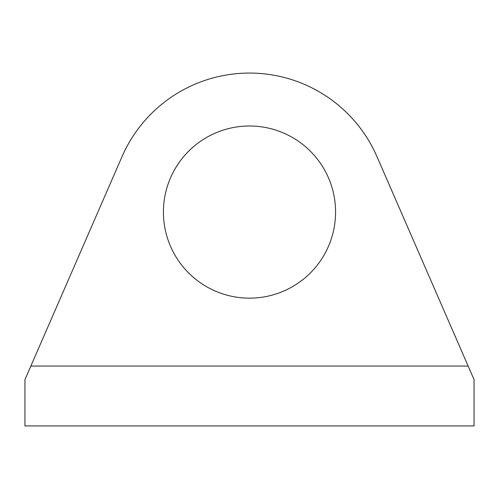 <?xml version="1.0" encoding="UTF-8"?>
<svg xmlns="http://www.w3.org/2000/svg" width="499" height="499" viewBox="0 0 499 499"><rect width="100%" height="100%" fill="white"/><g stroke="black" fill="none" stroke-linecap="round" stroke-linejoin="round"><path stroke-width="0.75" d="M163.423 212.075A86.078 86.078 0 0 1 249.5 125.998A86.078 86.078 0 0 1 335.577 212.075A86.078 86.078 0 0 1 249.5 298.153A86.078 86.078 0 0 1 163.423 212.075M376.957 156.592L474.05 379.633L474.05 425.934L24.95 425.934L24.95 379.633L122.043 156.592A139.009 139.009 0 0 1 376.957 156.592M24.95 379.633L30.863 366.054L468.137 366.054L474.05 379.633"/></g></svg>
